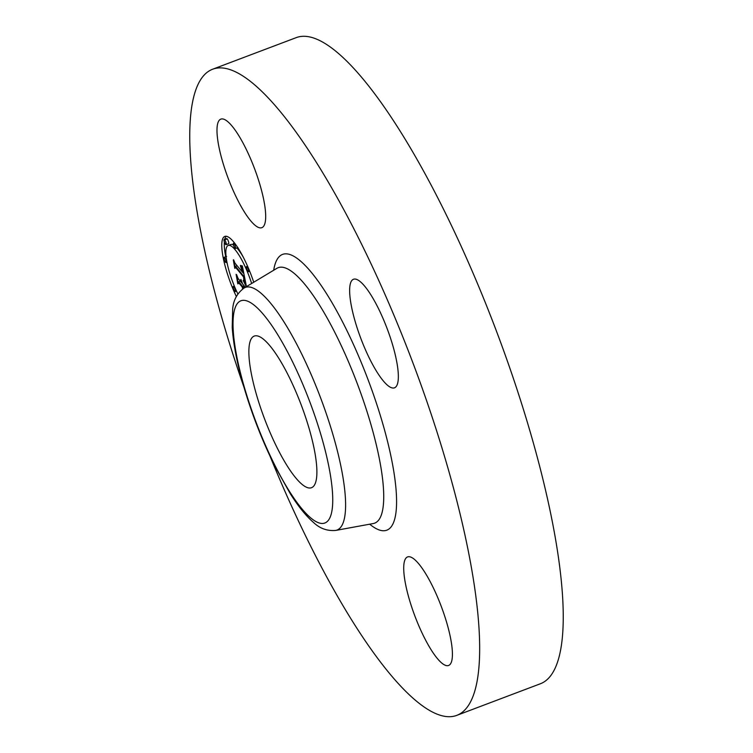 <?xml version="1.0" encoding="UTF-8"?>
<svg xmlns="http://www.w3.org/2000/svg" width="753" height="753" viewBox="0 0 753 753"><rect width="100%" height="100%" fill="white"/><g stroke="black" fill="none" stroke-linecap="round" stroke-linejoin="round"><path stroke-width="1.13" d="M256.509 226.371A58.019 14.034 69.3 0 1 225.025 169.406A58.019 14.034 69.3 0 1 220.827 119.125A58.019 14.034 69.3 0 1 226.164 120.433A58.019 14.034 69.3 0 1 257.648 177.388A58.019 14.034 69.3 0 1 261.856 227.67A58.019 14.034 69.3 0 1 256.509 226.371M243.868 386.92A345.363 83.555 69.3 0 1 221.297 315.893A345.363 83.555 69.3 0 1 212.591 69.248L296.174 37.65A345.363 83.555 69.3 0 1 531.703 437.107A345.363 83.555 69.3 0 1 540.409 683.752L456.826 715.35A345.363 83.555 69.3 0 1 270.139 456.422M212.591 69.248A345.363 83.555 69.3 0 1 448.12 468.705A345.363 83.555 69.3 0 1 456.826 715.35M256.265 393.96A81.042 19.606 69.3 0 1 254.222 336.083A81.042 19.606 69.3 0 1 309.492 429.822A81.042 19.606 69.3 0 1 311.535 487.699A81.042 19.606 69.3 0 1 256.265 393.96M412.898 558.227A58.019 14.034 69.3 0 1 444.383 615.192A58.019 14.034 69.3 0 1 448.59 665.473A58.019 14.034 69.3 0 1 443.244 664.165A58.019 14.034 69.3 0 1 411.759 607.21A58.019 14.034 69.3 0 1 407.561 556.928A58.019 14.034 69.3 0 1 412.898 558.227M354.936 320.703A58.019 14.034 69.3 0 1 353.477 279.269A58.019 14.034 69.3 0 1 393.047 346.38A58.019 14.034 69.3 0 1 394.506 387.814A58.019 14.034 69.3 0 1 354.936 320.703M236.357 296.541A45.585 11.031 69.3 0 1 224.789 236.414A45.585 11.031 69.3 0 1 233.684 241.967A45.585 11.031 69.3 0 1 253.733 282.234M226.164 236.263A45.585 11.031 -110.7 0 0 224.761 239.275M224.366 241.92A45.585 11.031 -110.7 0 0 225.693 256.745M226.898 262.195A45.585 11.031 -110.7 0 0 227.142 263.183M243.238 257.102A35.918 8.688 -110.7 0 0 237.722 248.885A35.918 8.688 -110.7 0 0 236.894 247.935M233.458 244.979A35.918 8.688 -110.7 0 0 230.71 244.518L228.206 245.459A35.918 8.688 69.3 0 1 235.218 249.836A35.918 8.688 69.3 0 1 251.643 283.495M226.116 244.678L228.62 243.727A2.767 0.668 -110.7 0 0 228.536 241.704A2.767 0.668 -110.7 0 0 227.208 238.899A2.767 0.668 -110.7 0 0 226.672 238.56L224.159 239.51A2.767 0.668 69.3 0 1 224.695 239.84A2.767 0.668 69.3 0 1 226.032 242.645A2.767 0.668 69.3 0 1 226.116 244.678A2.767 0.668 69.3 0 1 225.58 244.339A2.767 0.668 69.3 0 1 224.243 241.534A2.767 0.668 69.3 0 1 224.159 239.51M237.882 293.99A35.918 8.688 69.3 0 1 228.206 245.459M246.212 285.472L243.407 280.285L244.471 280.22L243.944 276.596L235.51 266.261L235.04 267.155L233.599 259.747L234.945 263.108L242.654 272.417L240.499 266.186L243.238 273.113L242.099 268.379L240.405 265.414L242.353 265.96L246.212 285.472M245.92 285.905L243.191 280.483L245.92 285.905M243.868 280.116L243.539 276.944L235.745 267.531L234.785 268.35L233.317 259.945L234.823 267.71L235.585 266.967L243.661 276.709L244.085 280.041M243.078 288.691L242.645 286.46L238.739 281.744L238.136 282.601L236.583 274.647L238.108 278.506L241.44 282.526L240.659 279.683L242.005 283.213L240.932 279.467L242.664 284.003L245.365 287.269M244 288.098L243.294 287.241L243.586 288.352M242.635 289.001L242.259 287.062L238.946 283.062L237.816 283.881L236.113 274.337L237.844 283.222L238.776 282.544L242.391 286.912L242.777 288.898M238.739 281.744L240.301 281.151M242.645 286.46L244.207 285.867M243.294 287.241L244.857 286.648M240.791 265.922L241.355 265.705M240.96 266.186L241.826 265.856M241.129 266.449L242.353 265.988M241.299 266.713L242.419 266.289M241.449 266.986L242.475 266.6M241.591 267.259L242.532 266.901M241.732 267.531L242.598 267.202M241.864 267.814L242.654 267.513M241.977 268.096L242.72 267.814M242.099 268.379L242.777 268.124M242.212 268.689L242.843 268.445M242.315 269L242.908 268.783M242.419 269.329L242.974 269.122M242.522 269.678L243.05 269.48M242.617 270.035L243.115 269.847M242.711 270.402L243.191 270.223M243.134 272.501L243.605 272.322M243.191 272.812L243.671 272.624M243.238 273.113L243.727 272.925M235.51 266.261L237.073 265.677M243.944 276.596L244.414 276.417M244.377 278.751L244.847 278.572M244.424 279.034L244.904 278.855M244.461 279.297L244.951 279.118M244.48 279.542L244.998 279.344M244.49 279.749L245.036 279.542M244.49 279.937L245.073 279.711M244.49 280.088L245.101 279.862M244.471 280.22L245.12 279.975M244.443 280.323L245.139 280.06M244.396 280.408L245.149 280.125M243.737 280.831L245.186 280.285M243.887 281.104L245.243 280.587M244.038 281.358L245.299 280.888M244.188 281.622L245.356 281.18M244.33 281.876L245.412 281.462M244.461 282.121L245.469 281.735M244.603 282.366L245.525 282.017M244.725 282.601L245.582 282.281M244.847 282.836L245.629 282.544M234.823 267.71L235.877 267.315M237.844 283.222L238.983 282.799M225.505 262.185A2.767 0.668 69.3 0 1 224.178 259.38A2.767 0.668 69.3 0 1 224.083 257.347A2.767 0.668 69.3 0 1 224.629 257.686A2.767 0.668 69.3 0 1 225.956 260.491A2.767 0.668 69.3 0 1 226.041 262.524A2.767 0.668 69.3 0 1 225.505 262.185M234.71 291.232A2.767 0.668 69.3 0 1 233.383 288.427A2.767 0.668 69.3 0 1 233.298 286.404A2.767 0.668 69.3 0 1 233.835 286.733A2.767 0.668 69.3 0 1 235.162 289.538A2.767 0.668 69.3 0 1 235.247 291.571A2.767 0.668 69.3 0 1 234.71 291.232M234.014 243.652A2.767 0.668 69.3 0 1 235.341 246.457A2.767 0.668 69.3 0 1 235.425 248.49A2.767 0.668 69.3 0 1 234.889 248.151A2.767 0.668 69.3 0 1 233.552 245.346A2.767 0.668 69.3 0 1 233.468 243.313A2.767 0.668 69.3 0 1 234.014 243.652L234.785 243.36M247.106 266.891A2.767 0.668 69.3 0 1 248.434 269.696A2.767 0.668 69.3 0 1 248.518 271.72A2.767 0.668 69.3 0 1 247.982 271.381A2.767 0.668 69.3 0 1 246.655 268.586A2.767 0.668 69.3 0 1 246.56 266.553A2.767 0.668 69.3 0 1 247.106 266.891M321.898 438.171A118.805 28.746 69.3 0 1 313.954 520.342A118.805 28.746 69.3 0 1 243.868 385.602A118.805 28.746 69.3 0 1 251.813 303.44A118.805 28.746 69.3 0 1 321.898 438.171M335.687 530.432C327.122 531.147 319.677 528.437 313.342 522.3C305.831 515.749 298.122 506.195 290.234 493.62L274.873 466.173C262.035 440.354 251.502 413.256 243.275 384.858C236.96 362.758 233.27 343.575 232.216 327.301L232.696 308.862C233.392 300.108 237.186 293.171 244.066 288.051A129.685 31.372 69.3 0 1 333.758 437.446A129.685 31.372 69.3 0 1 335.687 530.432L373.479 523.495M244.066 288.051L276.831 268.35A136.538 33.028 69.3 0 1 371.257 425.633A136.538 33.028 69.3 0 1 373.29 523.533M273.697 270.233A147.419 35.664 69.3 0 1 319.281 282.77A147.419 35.664 69.3 0 1 383.117 424.908A147.419 35.664 69.3 0 1 369.695 524.192M233.835 286.733L234.503 286.488M224.695 239.84L227.208 238.899M224.083 257.347L226.597 256.406M226.041 262.524L226.935 262.185M233.298 286.404L234.305 286.018M235.247 291.571L236.508 291.091M235.425 248.49L237.929 247.539M233.468 243.313L234.465 242.946M248.518 271.72L249.704 271.278M246.56 266.553L247.558 266.176"/></g></svg>
